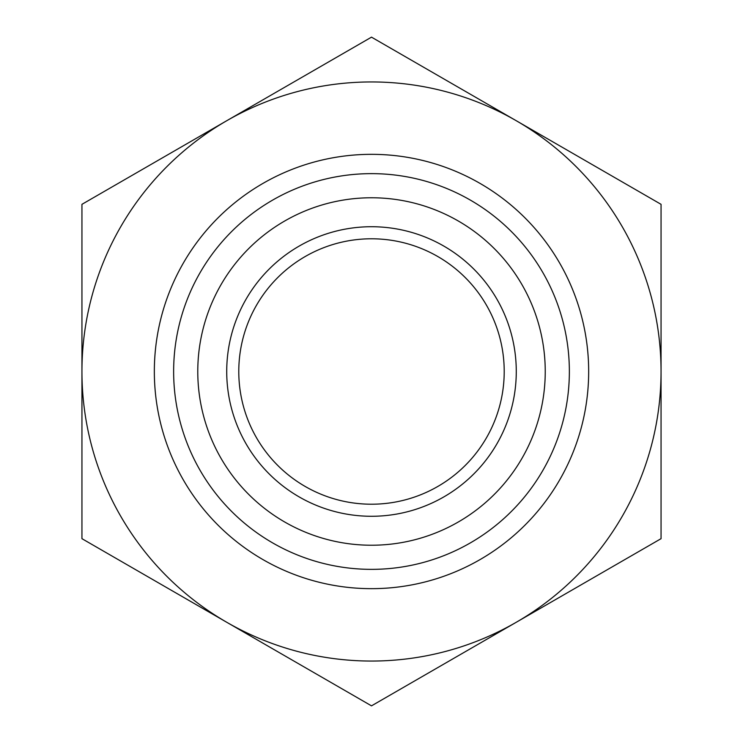 <?xml version="1.0" encoding="UTF-8"?>
<svg xmlns="http://www.w3.org/2000/svg" width="743" height="743" viewBox="0 0 743 743"><rect width="100%" height="100%" fill="white"/><g stroke="black" fill="none" stroke-linecap="round" stroke-linejoin="round"><path stroke-width="1.11" d="M588.67 371.5A217.17 217.17 0 0 1 262.92 559.572A217.17 217.17 0 0 1 262.92 183.428A217.17 217.17 0 0 1 588.67 371.5M516.274 622.262A289.556 289.556 0 0 1 81.944 371.5A289.556 289.556 0 0 1 516.274 120.737A289.556 289.556 0 0 1 516.274 622.262L661.056 538.675L661.056 204.325L371.5 37.15L81.944 204.325L81.944 538.675L371.5 705.85L516.274 622.262M569.361 371.5A197.861 197.861 0 0 1 272.57 542.854A197.861 197.861 0 0 1 272.57 200.146A197.861 197.861 0 0 1 569.361 371.5M545.241 371.5A173.741 173.741 0 0 1 284.634 521.957A173.741 173.741 0 0 1 284.634 221.042A173.741 173.741 0 0 1 545.241 371.5M516.274 371.5A144.774 144.774 0 0 1 299.113 496.881A144.774 144.774 0 0 1 299.113 246.119A144.774 144.774 0 0 1 516.274 371.5M504.209 371.5A132.709 132.709 0 0 1 305.141 486.433A132.709 132.709 0 0 1 305.141 256.567A132.709 132.709 0 0 1 504.209 371.5"/></g></svg>
